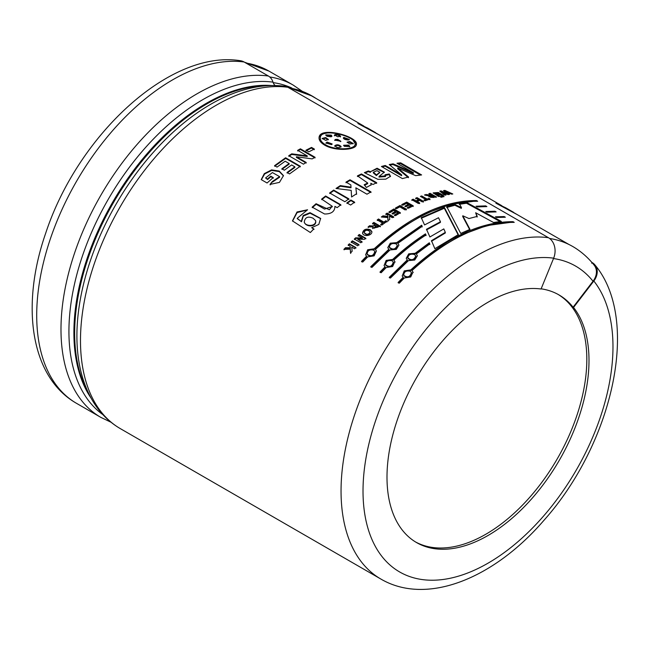 <?xml version="1.0" encoding="UTF-8"?>
<svg xmlns="http://www.w3.org/2000/svg" width="650" height="650" viewBox="0 0 650 650"><rect width="100%" height="100%" fill="white"/><g stroke="black" fill="none" stroke-linecap="round" stroke-linejoin="round"><path stroke-width="0.97" d="M289.258 88.067A191.669 110.662 -60 0 1 312.284 96.111A191.669 110.662 -60 0 1 316.046 98.459M289.616 88.278A191.514 110.573 -60 0 1 312.203 96.241L363.829 126.051M244.099 61.994A192.278 111.012 -60 0 0 66.04 200.98A192.278 111.012 -60 0 0 76.529 403.341C30.241 376.976 20.597 305.273 45.654 233.334C77.61 135.679 169.65 49.311 240.419 60.726A15.535 12.342 97.7 0 1 244.099 61.994L268.385 76.017A12.309 9.774 97.7 0 1 273 82.144A189.199 109.233 120 0 0 100.165 214.167A189.199 109.233 120 0 0 102.952 414.692M275.21 85.516A7.694 6.11 97.7 0 1 273 82.144M120.307 428.618C109.33 422.224 100.336 413.335 93.316 401.944C84.833 388.017 79.633 371.572 77.724 352.609A189.199 109.233 -60 0 1 225.469 96.704C246.204 87.36 266.037 83.882 284.96 86.263A12.309 9.774 97.7 0 1 287.877 87.271A192.278 111.012 120 0 0 109.817 226.257A192.278 111.012 120 0 0 120.307 428.618L380.876 579.053A192.278 111.012 -60 0 1 370.378 376.691A192.278 111.012 -60 0 1 548.446 237.705L287.877 87.271M548.446 237.705A15.535 12.342 97.7 0 1 553.654 258.172L541.06 289.006A142.838 82.469 -60 0 0 438.799 345.434A142.838 82.469 -60 0 0 386.994 477.189A142.838 82.469 -60 0 0 416.577 542.579A142.838 82.469 -60 0 0 550.964 473.704A142.838 82.469 -60 0 0 573.528 307.458L573.089 307.206A142.838 82.469 120 0 0 558.984 294.921A142.838 82.469 120 0 0 541.133 288.827M591.849 262.397L591.711 263.185M401.749 174.988L389.22 164.564L393.079 163.824L413.465 172.762L396.996 163.239L400.644 162.833L421.598 174.939L415.691 175.662L397.784 168.025L408.566 177.011L402.382 178.588L381.428 166.481L385.239 165.474L401.749 174.988L401.594 175.679L385.092 166.164L382.184 166.92M413.465 172.762L413.27 173.461L392.901 164.523L389.862 165.092M393.079 163.824L392.901 164.523M400.644 162.833L400.433 163.532L397.954 163.792M408.403 177.702L397.613 168.716L397.784 168.025M573.089 307.206L593.019 281.239A15.535 12.366 -38.4 0 0 594.214 265.241C588.827 258.448 582.587 252.761 575.486 248.17A191.653 110.654 120 0 0 549.599 238.477M444.438 207.569L458.404 234.569L434.858 248.69L431.462 240.679L445.323 232.359L443.812 228.906L429.902 236.974L426.497 229.271L440.464 221.748L438.514 217.734L424.556 224.932L421.265 217.636L444.438 207.569L444.324 208.252L421.249 218.278M370.752 266.719L388.798 249.275L387.766 247.634L390.276 243.181L396.679 242.645L421.696 225.217L422.175 226.322L397.865 243.328L398.929 245.074L396.273 249.364L389.992 249.957L371.938 267.402L370.752 266.719M407.266 259.935L406.234 258.294L408.736 253.841L415.147 253.305L429.309 242.775L429.796 243.937L416.333 253.988L417.389 255.743L414.741 260.024L408.452 260.618L390.406 278.07L389.22 277.379L407.266 259.935L407.404 260.463L389.423 277.842M476.084 206.221L485.704 205.888L486.899 206.578L477.336 206.903L476.084 206.221M495.438 216.807L504.173 216.556L505.367 217.238L496.681 217.49L495.438 216.807M361.481 173.94L376.691 182.715L372.962 184.494L370.801 183.251L371.166 184.811L366.397 187.452L364.162 184.754L367.689 182.999L357.459 175.857L361.481 173.94L361.424 174.59L357.419 176.507M344.866 201.727L329.656 192.944L333.661 190.076L348.871 198.859L344.866 201.727M325.618 195.983L340.827 204.766L337.147 207.651L334.912 206.367C334.848 211.494 331.402 214.037 324.569 213.996L312.162 207.139L316.071 203.726L329.363 209.771L332.207 206.261L321.644 199.103L325.618 195.983L325.707 196.552L321.75 199.656M351.748 247.122L352.137 251.29L350.504 252.988L350.269 249.186L343.891 249.364L345.467 247.731L350.179 247.788L350.09 246.163L348.124 245.026L349.359 243.799L355.851 247.553L354.616 248.779L351.748 247.122M364.52 239.338L357.63 239.176L361.969 241.678L360.807 242.767L354.307 239.021L355.574 237.843L362.318 237.989L358.077 235.544L359.255 234.488L365.747 238.241L364.52 239.338M370.224 229.686L371.873 231.571C372.45 235.682 363.374 237.242 362.537 233.106C363.334 229.523 365.893 228.386 370.224 229.686L370.338 230.238C366.356 228.873 363.781 229.913 362.619 233.366M387.863 217.555L381.322 217.002L383.012 215.841L387.839 216.401L387.806 215.085L385.84 213.947L387.156 213.094L393.648 216.848L392.332 217.701L389.464 216.044L389.691 219.464L387.936 220.667L387.863 217.555L387.993 221.26M405.129 209.934L399.799 206.854L396.549 208.674L395.452 208.041L400.01 205.506L406.445 209.219L405.129 209.934M419.673 200.419L417.137 201.459L419.697 202.938L418.397 203.491L411.905 199.745L413.197 199.184L416.041 200.826L418.576 199.786L415.74 198.144L417.032 197.632L423.524 201.386L422.232 201.89L419.673 200.419M436.621 197.064L428.902 196.584L429.512 195.967L424.466 194.992L426.002 194.513L431.567 195.236L428.862 193.668L430.121 193.318L436.621 197.064M443.081 196.844L442.016 196.227L444.104 196.617L442.837 196.706L443.032 196.007M444.819 195.179L439.798 191.157L441.155 190.929L447.2 193.554L443.552 190.572L444.884 190.401L452.798 193.984L451.547 194.131L446.192 191.669L449.548 194.391L448.069 194.618L442.471 192.173L446.071 194.951L444.819 195.179M307.231 155.878L297.651 150.345L300.406 148.826L315.063 157.292L312.187 158.884L296.392 156.78L306.183 162.435L303.436 164.166L288.771 155.699L291.744 153.831L307.231 155.878L307.223 156.504L291.769 154.448L288.803 156.309M272.293 181.569L279.573 176.613L272.415 172.559L265.582 177.946L267.442 179.018L270.757 176.158L273.236 177.588L267.069 182.991L261.219 179.611L264.306 173.623L271.57 169.894L279.248 171.064L283.465 175.622L279.459 182.382L270.018 184.405L272.293 181.569L270.164 184.917M324.651 145.121C320.645 142.699 318.784 140.156 319.077 137.483C319.702 125.832 359.491 136.622 356.314 144.852C355.802 150.207 334.929 151.393 324.651 145.121M281.864 168.781L289.136 163.516L285.139 161.208L277.054 167.099L274.568 165.669L285.61 157.771L300.267 166.237L289.502 173.932L287.024 172.494L294.848 166.814L291.614 164.946L284.342 170.211L281.864 168.781M314.34 149.045L308.807 151.832L305.988 150.199L311.521 147.412L314.34 149.045M438.587 196.552L433.176 192.863L438.287 192.498L443.536 195.431L442.284 195.691L434.964 193.131L439.847 196.243L438.587 196.552M442.268 197.031L441.244 197.267L440.18 196.657L441.204 196.414L442.268 197.031M427.074 199.038L428.959 198.404L430.056 199.038L424.994 200.817L423.898 200.184L425.791 199.493L420.396 196.381L421.679 195.926L427.074 199.038L426.969 199.713L421.078 196.771M408.436 208.236L407.339 207.602L410.824 205.847L409.394 205.018L406.152 206.651L405.048 206.018L408.298 204.384L406.526 203.361L402.919 205.189L401.822 204.555L406.738 202.101L413.229 205.847L408.436 208.236M396.508 212.03L393.258 214.021L392.161 213.387L395.411 211.396L393.64 210.381L390.033 212.599L388.936 211.965L393.851 208.967L400.343 212.713L395.549 215.637L394.444 215.004L397.938 212.859L396.508 212.03M378.511 218.985L383.906 222.105L385.824 220.74L386.921 221.374L381.802 225.087L380.705 224.453L382.606 223.047L377.211 219.928L378.511 218.985L378.584 219.57L377.284 220.512M369.639 225.713C372.101 226.143 373.969 225.908 375.253 225.006L372.539 223.438L373.839 222.446L380.331 226.2L372.556 228.337L373.165 226.85L368.103 226.947L369.639 225.713L369.744 226.273L368.217 227.5M352.398 240.833L358.889 244.587L357.646 245.789L351.154 242.044L352.398 240.833L352.568 241.337L351.325 242.531M301.299 221.26L303.225 215.483L310.05 212.672L320.637 218.441L318.784 224.453L311.699 227.679L313.82 228.906L310.359 232.529L292.451 220.903L297.026 211.981L307.564 209.771L297.204 218.359L301.502 221.731L297.326 218.66M354.616 202.174L350.618 205.043L346.873 202.881L350.878 200.021L354.616 202.174M350.854 184.909L345.995 182.106L350.033 179.782L370.988 191.88L366.957 194.204L355.851 187.793L356.566 193.732L351.593 196.982L351.187 190.377L335.993 188.468L340.308 185.616L350.992 187.159L350.854 184.909M370.516 171.697L377.081 168.228L384.41 172.12L379.08 176.394L385.604 175.89L385.052 174.785L389.252 173.972L390.512 176.296L385.824 179.148L377.877 179.327L364.366 172.64L368.355 170.966L370.516 171.697L370.427 172.372L368.274 171.632L365.267 172.884M485.761 211.518L494.942 211.226L496.129 211.908L487.012 212.193L485.761 211.518M403.138 277.298L402.204 275.974L404.251 270.879L410.792 269.896C446.103 237.681 480.188 221.609 513.053 221.674L514.239 222.365C481.382 222.292 447.298 238.363 411.978 270.579L412.977 272.074L410.719 276.973L404.324 277.981L399.279 283.189L398.092 282.506L403.138 277.298L403.325 277.777L398.304 282.961M393.876 260.122L394.867 261.617L392.608 266.516L386.214 267.532L381.168 272.732L379.982 272.049L385.027 266.841L384.093 265.517L386.141 260.423L392.681 259.439C403.39 249.494 414.334 240.963 425.506 233.862L426.002 234.991C415.066 242.011 404.357 250.388 393.876 260.122L395.07 262.113M374.213 248.779C409.524 216.564 443.609 200.493 476.474 200.558L477.661 201.248C444.803 201.175 410.719 217.246 375.408 249.462L376.399 250.957L374.14 255.856L367.746 256.864L362.708 262.072L361.514 261.389L366.559 256.181L365.625 254.849L367.673 249.762L374.213 248.779L374.376 249.283L368.176 250.031L365.601 254.792M460.728 233.431L446.81 206.806L455.032 204.571L461.484 207.667L459.379 203.645L466.7 202.516L501.304 221.406L493.545 222.495L475.646 212.745L477.254 216.385L468.959 218.546L462.8 215.776L469.983 229.369L460.728 233.431M592.142 262.551A15.535 12.366 141.6 0 1 595.01 265.013A15.535 12.366 141.6 0 1 593.824 281.011L573.528 307.458M373.717 250.144C369.501 249.275 367.323 250.64 367.169 254.239C371.053 256.831 373.596 255.897 374.814 251.428L373.717 250.144M396.151 243.896C392.137 242.889 389.886 244.002 389.382 247.219C392.86 250.088 395.493 249.47 397.288 245.375L396.151 243.896M392.186 260.804C387.969 259.935 385.783 261.3 385.637 264.899C389.521 267.491 392.064 266.557 393.283 262.096L392.186 260.804M414.619 254.556C410.605 253.549 408.346 254.662 407.851 257.887C411.328 260.748 413.961 260.13 415.756 256.035L414.619 254.556M410.296 271.261C406.079 270.392 403.894 271.757 403.748 275.356C407.631 277.948 410.174 277.014 411.385 272.545L410.296 271.261M376.927 170.666L373.392 172.226L376.472 174.882L379.811 172.258L376.927 170.666M313.064 218.221C307.881 215.971 304.947 217.295 304.249 222.178C305.5 226.696 316.582 226.679 315.616 220.618L313.064 218.221M376.293 225.599L374.229 227.662L377.934 226.549L376.293 225.599M368.94 230.815C366.446 229.775 364.877 230.352 364.236 232.546C366.535 234.983 368.509 234.812 370.167 232.042L368.94 230.815M432.608 195.829L430.536 196.625L434.257 196.779L432.608 195.829M325.536 144.771C335.083 150.662 354.681 149.622 355.103 144.544C358.118 136.793 320.856 126.839 320.328 137.662C320.003 140.156 321.742 142.521 325.536 144.771L325.447 145.438C321.685 143.179 319.946 140.806 320.231 138.32L320.296 138.003M337.74 139.36L340.884 141.294L334.709 140.083L335.554 139.393L337.74 139.36L337.594 140.051L334.742 140.433M331.557 144.641L325.959 143L327.113 142.082L332.166 143.959L331.557 144.641M348.611 145.121L349.814 146.494L344.313 146.315L343.655 145.251L348.611 145.121L348.465 145.811L343.688 145.608M349.749 141.537L353.291 143.553L349.895 144.007L347.124 142.139L349.749 141.537L349.586 142.228L347.181 142.504M334.482 135.111C336.432 133.705 338.479 134.087 340.624 136.264L337.618 136.776L334.466 134.834M343.314 137.914L343.891 137.434L349.408 139.433L348.327 139.994C344.435 139.636 342.956 138.783 343.891 137.434L343.371 138.287M325.723 140.392L322.181 138.426L325.658 137.556L328.421 139.441L325.723 140.392M334.839 145.722L334.742 146.339C336.773 144.982 338.837 145.251 340.941 147.136L341.063 146.453C339.04 148.249 336.968 147.989 334.848 145.657C336.879 144.308 338.951 144.568 341.063 146.453L341.079 146.737M331.264 135.111L331.931 136.151L331.077 136.809L326.966 136.297L325.764 134.907L331.264 135.111L331.118 135.801L325.796 135.257M558.106 294.434A142.838 82.469 -60 0 1 557.351 458.664A142.838 82.469 -60 0 1 415.504 541.938M469.901 230.035L462.678 216.458L462.8 215.776M477.1 217.076L475.646 212.745M500.118 221.577L466.497 203.222L459.209 204.344M461.484 207.667L461.321 208.357L454.878 205.262L446.688 207.488M455.032 204.571L454.878 205.262M466.7 202.516L466.497 203.222M458.372 235.219L444.324 208.252M440.464 221.748L440.416 222.398L426.506 229.897M445.323 232.359L445.307 233.001L431.494 241.28M374.879 251.721L374.969 251.948C373.758 256.392 371.223 257.311 367.364 254.711L367.299 254.524M474.069 201.24L450.182 204.466L425.011 213.793L399.433 228.922L374.376 249.283M366.559 256.181L366.746 256.661L361.725 261.844M376.415 250.998L375.408 249.462M476.474 200.558L476.223 201.264M397.321 245.659L397.402 245.936C395.606 250.014 392.974 250.616 389.512 247.748L389.472 247.52M388.798 249.275L388.936 249.803L370.963 267.174M398.938 245.148L397.865 243.328M422.191 226.947L421.696 225.842L396.784 243.197L390.748 243.531L387.766 247.626M396.679 242.645L396.784 243.197M421.696 225.217L421.696 225.842M393.348 262.381L393.437 262.616C392.226 267.053 389.691 267.971 385.824 265.371L385.767 265.184M426.034 235.601L425.539 234.479C414.408 241.556 403.504 250.047 392.844 259.951L386.644 260.691L384.069 265.452M385.027 266.841L385.214 267.321L380.193 272.504M392.681 259.439L392.844 259.951M425.506 233.862L425.539 234.479M415.789 256.327L415.87 256.596C414.066 260.674 411.442 261.276 407.981 258.408L407.94 258.18M429.853 244.53L429.358 243.368L415.252 253.857L409.216 254.191L406.226 258.286M417.406 255.807L416.333 253.988M415.147 253.305L415.252 253.857M429.309 242.775L429.358 243.368M411.458 272.838L411.548 273.065C410.329 277.509 407.794 278.428 403.934 275.827L403.877 275.641M510.624 222.357L486.744 225.591L461.573 234.91L436.004 250.047L410.954 270.4L404.755 271.148L402.179 275.901M413.181 272.569L411.978 270.579M410.792 269.896L410.954 270.4M513.053 221.674L512.801 222.381M483.503 206.57L477.173 206.814M485.704 205.888L485.461 206.594M492.724 211.908L486.858 212.119M494.942 211.226L494.691 211.924M503.969 217.279L496.551 217.417M504.173 216.556L503.929 217.254M420.428 175.077L400.433 163.532M385.239 165.474L385.092 166.164M379.567 172.656L376.382 175.557L373.303 172.892L373.392 172.226M384.296 172.461L376.919 168.903L370.516 171.649M390.406 176.613L389.131 174.655L384.946 175.459M385.604 175.89L385.499 176.564L378.991 177.06L379.08 176.394M368.355 170.966L368.274 171.632M376.472 174.882L376.382 175.557M389.252 173.972L389.131 174.655M376.634 183.373L361.424 174.59M367.656 183.633L364.642 185.331M371.118 185.128L370.801 183.251M350.992 187.159L351.008 187.777L340.34 186.225L336.789 188.565M351.447 194.61L351.601 196.982M356.59 194.35L355.851 187.793M370.979 192.514L350.025 180.416L346.003 182.731M350.033 179.782L350.025 180.416M340.308 185.616L340.34 186.225M348.928 199.452L333.718 190.669L329.729 193.521M333.661 190.076L333.718 190.669M354.673 202.768L350.935 200.606L346.946 203.466M350.878 200.021L350.935 200.606M340.917 205.327L325.707 196.552M332.239 206.537L324.529 209.072L316.201 204.271L312.309 207.667M316.071 203.726L316.201 204.271M315.803 221.682C315.762 227.378 306.004 226.842 304.598 222.731M320.71 218.684L310.042 213.192L303.322 216.068L301.502 221.731M307.263 209.999L297.107 212.558L292.549 221.114M314.023 229.377L311.699 227.679M356.029 248.032L349.537 244.286L348.311 245.505M350.09 246.163L350.374 248.268L345.662 248.203L344.094 249.828M350.269 249.186L350.707 253.451M345.467 247.731L345.662 248.203M350.179 247.788L350.374 248.268M349.359 243.799L349.537 244.286M359.06 245.082L352.568 241.337M365.893 238.761L359.401 235.016L358.231 236.064M362.318 237.989L362.473 238.509L355.729 238.355L354.477 239.525M362.123 242.19L357.63 239.176M355.574 237.843L355.729 238.355M359.255 234.488L359.401 235.016M377.934 226.549L378.032 227.118L374.335 227.931M375.253 225.006L375.342 225.574L369.744 226.273M373.165 226.85L372.621 228.548M380.412 226.769L373.921 223.023L372.637 224.006M373.839 222.446L373.921 223.023M370.191 232.448L370.24 232.594C368.591 235.332 366.649 235.495 364.414 233.066L364.39 232.863M371.906 231.847L370.338 230.238M386.977 221.967L385.881 221.333L383.979 222.69L378.584 219.57M382.606 223.047L382.679 223.624L380.786 225.03M383.906 222.105L383.979 222.69M385.824 220.74L385.881 221.333M389.577 217.693L389.464 216.044M393.681 217.449L387.189 213.704L385.881 214.557M387.806 215.085L387.879 217.002L383.061 216.442L382.143 217.068M383.012 215.841L383.061 216.442M387.839 216.401L387.879 217.002M387.156 213.094L387.189 213.704M397.938 212.859L397.946 213.476L394.469 215.613M400.351 213.338L393.859 209.592L388.96 212.574M395.411 211.396L395.419 212.022L392.186 214.004M393.851 208.967L393.859 209.592M406.429 209.861L399.994 206.148L395.452 208.666M400.01 205.506L399.994 206.148M413.181 206.497L406.689 202.751L401.798 205.197M408.298 204.384L408.257 205.034L405.023 206.659M410.824 205.847L410.784 206.497L407.314 208.244M406.738 202.101L406.689 202.751M423.434 202.053L416.942 198.307L415.659 198.811M418.576 199.786L418.494 200.452L415.967 201.492L413.132 199.851L411.832 200.403M419.624 203.604L417.064 202.126L417.137 201.459M413.197 199.184L413.132 199.851M416.041 200.826L415.967 201.492M417.032 197.632L416.942 198.307M429.942 199.713L428.837 199.079L426.969 199.713M425.791 199.493L425.685 200.168L424.572 200.574M421.679 195.926L421.574 196.601M428.959 198.404L428.837 199.079M434.257 196.779L434.119 197.47L430.398 197.299L430.527 196.617M429.512 195.967L428.959 196.909M435.719 197.316L429.618 194.106M431.567 195.236L431.429 195.918L429.496 196.024M429.114 195.942L425.612 195.276M430.121 193.318L429.983 194.009M426.002 194.513L425.872 195.195M441.204 196.414L441.049 197.104M442.528 195.642L437.296 192.904M436.54 192.749L433.257 193.221M438.904 196.479L434.809 193.822L434.964 193.131M445.201 195.106L442.284 192.863L442.471 192.173M448.663 194.529L445.997 192.368L446.192 191.669M446.16 191.766L444.259 191.157M442.447 192.27L440.489 191.709M441.155 190.929L440.968 191.628M447.2 193.554L447.013 194.244M444.884 190.401L444.689 191.1M314.299 149.695L311.472 148.062L305.963 150.841M311.521 147.412L311.472 148.062M306.207 163.053L296.416 157.398L296.392 156.78M315.047 157.926L300.389 149.459L297.651 150.979M291.744 153.831L291.769 154.448M300.406 148.826L300.389 149.459M289.136 163.516L289.185 164.109L281.946 169.357M294.848 166.814L294.897 167.407L287.113 173.071M300.316 166.839L285.651 158.373L274.658 166.237M285.61 157.771L285.651 158.373M279.573 176.613L279.687 177.174L272.431 182.106M283.506 175.914L279.273 171.592L271.7 170.438L264.664 173.94L261.389 179.717M273.358 178.132L270.879 176.702L267.581 179.546L265.582 177.946M267.442 179.018L267.581 179.546M270.757 176.158L270.879 176.702M355.087 144.544L354.916 145.251C354.396 147.095 352.081 148.379 347.977 149.094M328.567 146.941L325.447 145.438M356.208 145.202L353.243 140.53M326.43 133.177C322.181 133.835 319.719 135.379 319.044 137.816M331.752 136.468L331.118 135.801M340.697 141.619L337.594 140.051M332.036 144.259L327.015 142.756L325.983 143.325M328.258 139.766L325.536 138.239L322.213 138.767M349.651 146.794L348.465 145.811M349.188 139.726L343.72 138.125M353.056 143.861L349.586 142.228M340.462 136.963C338.309 134.786 336.269 134.404 334.327 135.809M312.114 96.013A191.669 110.662 120 0 0 311.943 95.916A191.669 110.662 120 0 0 288.917 87.872M513.5 212.282L505.733 207.797L495.901 203.182L517.262 214.63M375.513 132.616L367.738 128.131L357.906 123.516L379.267 134.964M91.065 398.092A187.273 108.119 -60 0 1 112.678 202.183A187.273 108.119 -60 0 1 271.529 85.516M266.654 85.743A187.273 108.119 120 0 0 113.449 202.629A187.273 108.119 120 0 0 88.822 393.754M244.327 62.124L268.938 71.086A191.669 110.662 120 0 0 245.911 63.042M268.938 71.086L293.126 85.053A191.669 110.662 120 0 0 269.693 76.944M291.85 88.018A188.736 108.964 120 0 0 273.171 82.631M593.019 281.239A176.134 101.692 120 0 0 553.499 258.554M268.385 76.017A192.278 111.012 120 0 0 90.317 215.004A192.278 111.012 120 0 0 100.807 417.365L76.529 403.341M593.824 281.011A176.743 102.042 -60 0 1 511.55 547.008A176.743 102.042 -60 0 1 365.081 463.751A176.743 102.042 -60 0 1 553.654 258.172M335.554 139.393L335.416 140.083M327.113 142.082L327.015 142.756M325.658 137.556L325.536 138.239M312.284 96.111L287.706 87.173M375.432 132.746L501.824 205.717M513.427 212.42L569.083 244.554M293.126 85.053L302.12 91.195M380.876 579.053C426.855 605.954 493.764 578.459 543.546 520.78C612.487 443.901 641.136 320.231 595.01 265.013M110.996 422.232L100.807 417.365M367.177 254.231L367.364 254.711M374.806 251.444L374.969 251.948M389.382 247.219L389.512 247.748M397.288 245.383L397.402 245.936M385.645 264.891L385.824 265.371M393.274 262.104L393.437 262.616M407.851 257.879L407.981 258.408M415.756 256.043L415.87 256.596M403.756 275.348L403.934 275.827M411.377 272.561L411.548 273.065M379.689 172.242L379.584 172.924M367.656 183.649L367.689 182.999M351.488 195.219L351.414 194.009M332.312 206.814L332.207 206.261M297.204 218.359L297.399 218.822M374.278 228.231L374.181 227.671M364.284 232.529L364.414 233.066M370.118 232.05L370.24 232.594M320.328 137.662L320.231 138.32"/></g></svg>
